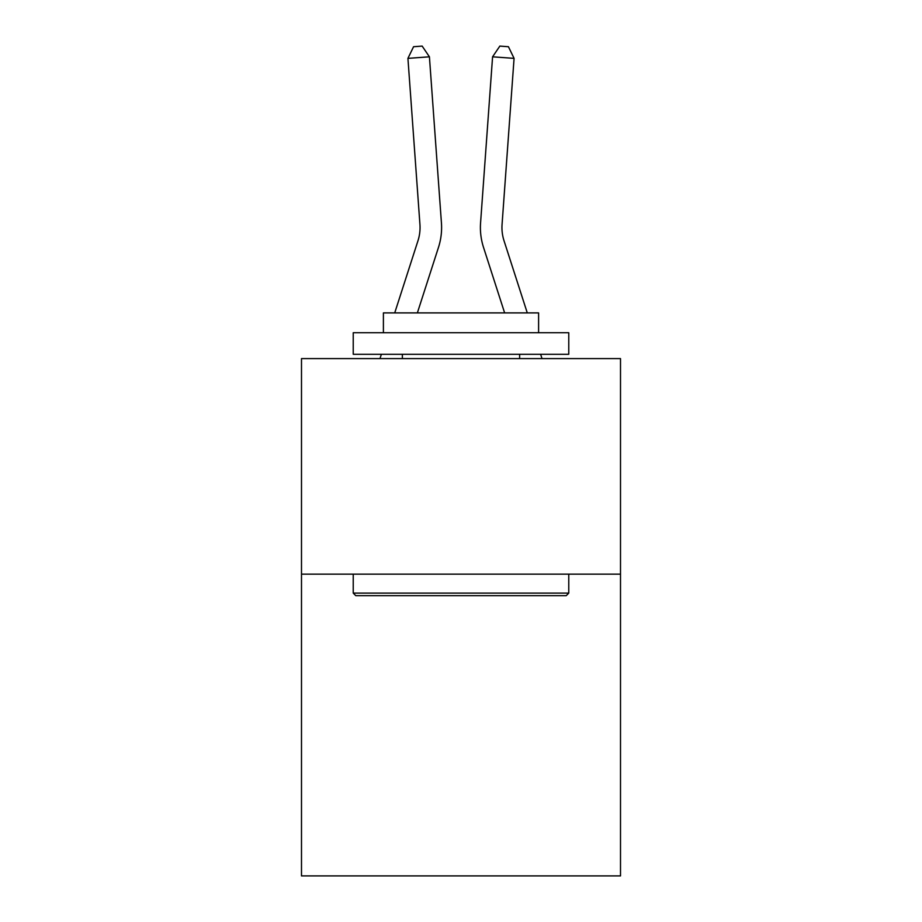 <?xml version="1.0" encoding="UTF-8"?>
<svg xmlns="http://www.w3.org/2000/svg" width="922" height="922" viewBox="0 0 922 922"><rect width="100%" height="100%" fill="white"/><g stroke="black" fill="none" stroke-linecap="round" stroke-linejoin="round"><path stroke-width="1.38" d="M620.506 574.141L620.506 875.9L301.494 875.9L301.494 358.6L620.506 358.6L620.506 574.141L301.494 574.141M394.72 312.904L417.966 240.78A43.104 43.104 -38 0 0 419.936 224.438L407.927 58.363L429.422 56.818L441.431 222.882A64.667 64.667 162.2 0 1 438.48 247.396L417.366 312.904M527.28 312.904L504.034 240.78A43.104 43.104 38 0 1 502.064 224.438L514.073 58.363L492.579 56.818L480.569 222.882A64.667 64.667 -162.2 0 0 483.52 247.396L504.634 312.904M355.811 595.693L353.23 593.111L568.77 593.111L566.189 595.693L355.811 595.693M568.77 332.738L568.77 354.29L353.23 354.29L353.23 332.738L568.77 332.738M383.402 332.738L383.402 312.904L538.598 312.904L538.598 332.738M568.77 574.141L568.77 593.111M353.23 574.141L353.23 593.111M519.628 354.29L519.628 358.6M402.372 354.29L402.372 358.6M417.966 240.78A43.104 43.104 -17.8 0 0 419.936 224.438A43.104 43.104 -17.8 0 1 417.966 240.78A43.104 43.104 -17.8 0 0 419.936 224.438A43.104 43.104 -17.8 0 1 417.966 240.78A43.104 43.104 -17.8 0 0 419.936 224.438A43.104 43.104 -17.8 0 1 417.966 240.78A43.104 43.104 -17.8 0 0 419.936 224.438A43.104 43.104 -17.8 0 1 417.966 240.78A43.104 43.104 -17.8 0 0 419.936 224.438A43.104 43.104 -17.8 0 1 417.966 240.78A43.104 43.104 -17.8 0 0 419.936 224.438A43.104 43.104 -17.8 0 1 417.966 240.78A43.104 43.104 -17.8 0 0 419.936 224.438A43.104 43.104 -17.8 0 1 417.966 240.78A43.104 43.104 -17.8 0 0 419.936 224.438A43.104 43.104 -17.8 0 1 417.966 240.78A43.104 43.104 -17.8 0 0 419.936 224.438A43.104 43.104 -17.8 0 1 417.966 240.78A43.104 43.104 -17.8 0 0 419.936 224.438A43.104 43.104 -17.8 0 1 417.966 240.78A43.104 43.104 -17.8 0 0 419.936 224.438A43.104 43.104 -17.8 0 1 417.966 240.78A43.104 43.104 -17.8 0 0 419.936 224.438A43.104 43.104 -17.8 0 1 417.966 240.78A43.104 43.104 -17.8 0 0 419.936 224.438A43.104 43.104 -17.8 0 1 417.966 240.78A43.104 43.104 -17.8 0 0 419.936 224.438A43.104 43.104 -17.8 0 1 417.966 240.78A43.104 43.104 -17.8 0 0 419.936 224.438A43.104 43.104 -17.8 0 1 417.966 240.78A43.104 43.104 -17.8 0 0 419.936 224.438A43.104 43.104 -17.8 0 1 417.966 240.78A43.104 43.104 -17.8 0 0 419.936 224.438A43.104 43.104 -17.8 0 1 417.966 240.78A43.104 43.104 -17.8 0 0 419.936 224.438A43.104 43.104 -17.8 0 1 417.966 240.78A43.104 43.104 -17.8 0 0 419.936 224.438A43.104 43.104 -17.8 0 1 417.966 240.78A43.104 43.104 -17.8 0 0 419.936 224.438A43.104 43.104 -17.8 0 1 417.966 240.78A43.104 43.104 -17.8 0 0 419.936 224.438A43.104 43.104 -17.8 0 1 417.966 240.78M504.034 240.78A43.104 43.104 17.8 0 1 502.064 224.438A43.104 43.104 17.8 0 0 504.034 240.78A43.104 43.104 17.8 0 1 502.064 224.438A43.104 43.104 17.8 0 0 504.034 240.78A43.104 43.104 17.8 0 1 502.064 224.438A43.104 43.104 17.8 0 0 504.034 240.78A43.104 43.104 17.8 0 1 502.064 224.438A43.104 43.104 17.8 0 0 504.034 240.78A43.104 43.104 17.8 0 1 502.064 224.438A43.104 43.104 17.8 0 0 504.034 240.78A43.104 43.104 17.8 0 1 502.064 224.438A43.104 43.104 17.8 0 0 504.034 240.78A43.104 43.104 17.8 0 1 502.064 224.438A43.104 43.104 17.8 0 0 504.034 240.78A43.104 43.104 17.8 0 1 502.064 224.438A43.104 43.104 17.8 0 0 504.034 240.78A43.104 43.104 17.8 0 1 502.064 224.438A43.104 43.104 17.8 0 0 504.034 240.78A43.104 43.104 17.8 0 1 502.064 224.438A43.104 43.104 17.8 0 0 504.034 240.78A43.104 43.104 17.8 0 1 502.064 224.438A43.104 43.104 17.8 0 0 504.034 240.78A43.104 43.104 17.8 0 1 502.064 224.438A43.104 43.104 17.8 0 0 504.034 240.78A43.104 43.104 17.8 0 1 502.064 224.438A43.104 43.104 17.8 0 0 504.034 240.78A43.104 43.104 17.8 0 1 502.064 224.438A43.104 43.104 17.8 0 0 504.034 240.78A43.104 43.104 17.8 0 1 502.064 224.438A43.104 43.104 17.8 0 0 504.034 240.78A43.104 43.104 17.8 0 1 502.064 224.438A43.104 43.104 17.8 0 0 504.034 240.78A43.104 43.104 17.8 0 1 502.064 224.438A43.104 43.104 17.8 0 0 504.034 240.78A43.104 43.104 17.8 0 1 502.064 224.438A43.104 43.104 17.8 0 0 504.034 240.78A43.104 43.104 17.8 0 1 502.064 224.438A43.104 43.104 17.8 0 0 504.034 240.78A43.104 43.104 17.8 0 1 502.064 224.438A43.104 43.104 17.8 0 0 504.034 240.78A43.104 43.104 17.8 0 1 502.064 224.438A43.104 43.104 17.8 0 0 504.034 240.78M492.579 56.818L480.569 222.882L492.579 56.818L480.569 222.882L492.579 56.818L480.569 222.882L492.579 56.818L480.569 222.882L492.579 56.818L480.569 222.882L492.579 56.818L480.569 222.882L492.579 56.818L480.569 222.882L492.579 56.818L480.569 222.882L492.579 56.818L480.569 222.882L492.579 56.818L480.569 222.882L492.579 56.818L480.569 222.882L492.579 56.818L480.569 222.882L492.579 56.818L480.569 222.882L492.579 56.818L480.569 222.882L492.579 56.818L480.569 222.882L492.579 56.818L480.569 222.882L492.579 56.818L480.569 222.882L492.579 56.818L480.569 222.882L492.579 56.818L480.569 222.882L492.579 56.818L480.569 222.882L492.579 56.818L480.569 222.882L492.579 56.818L499.839 46.1L508.437 46.722L514.073 58.363M379.991 358.6L381.374 354.29M407.927 58.363L413.563 46.722L422.161 46.1L429.422 56.818M542.009 358.6L540.626 354.29"/></g></svg>
